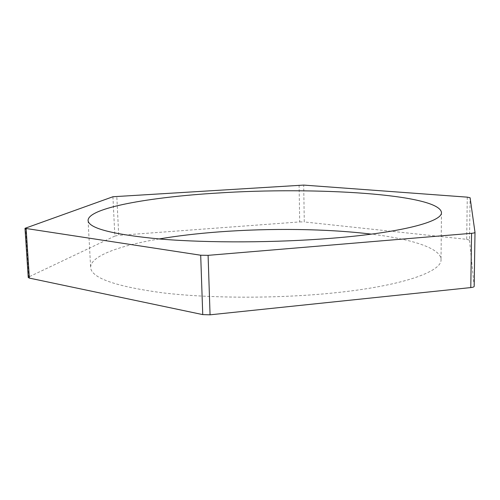 <?xml version="1.0" encoding="UTF-8"?>
<svg xmlns="http://www.w3.org/2000/svg" width="500" height="500" viewBox="0 0 500 500"><rect width="100%" height="100%" fill="white"/><g stroke="black" fill="none" stroke-linecap="round" stroke-linejoin="round"><path stroke-width="0.38" stroke-dasharray="2.5 1.88" d="M159.062 238.956C119.362 245.65 90.169 256.125 90.644 267.525C91.369 278.038 115.556 286.494 163.206 292.9C210.463 298.494 277.538 298.65 332.65 293.038C402.113 286.1 442.144 271.6 441.031 259.575C440.988 248.162 411.35 239.025 371.394 234.137M467.275 197.15L466.694 239.344L304.275 221.95L303.7 185.094M466.694 239.344L469.494 240.169L470.1 197.75M474.175 286.337L469.494 240.169M28.244 277.494L28.869 276.906L25.638 227.881M112.919 196.75L114.875 236.05L28.869 276.906M114.875 236.05L118.719 235.362L116.794 196.213M299.094 185.094L299.7 221.912L118.719 235.362M299.7 221.912L304.275 221.95M441.463 212.456L441.031 259.575M88.075 220.475L90.644 267.525"/><path stroke-width="0.75" d="M371.394 234.137C326.887 228.675 270.125 228.031 218.6 231.919C197.225 233.538 177.375 235.881 159.062 238.956M332.069 238.225C402.244 232.6 442.619 221.469 441.463 212.456C438.862 193.906 314.519 186.631 217.387 193.056C149.675 197.131 88.062 207.881 88.075 220.475C88.644 228.363 112.944 234.575 160.969 239.112C208.619 243.044 276.388 242.769 332.069 238.225M475 232.356L470.1 197.75L467.275 197.15L303.7 185.094L112.919 196.75L25 228.325L200.694 255.225L208.094 255.344L471.575 233.306C473.769 233.106 474.913 232.8 475 232.387L475 232.356M475 232.413L474.181 286.375C474.087 286.925 472.956 287.325 470.788 287.575L471.575 233.306M208.094 255.344L210.062 314.819L470.788 287.575M210.062 314.819L202.744 314.606L200.694 255.225M26.131 228.775L29.375 278.106L202.744 314.606M29.375 278.106L28.244 277.494L25 228.325M475 232.387L474.181 286.375"/></g></svg>

